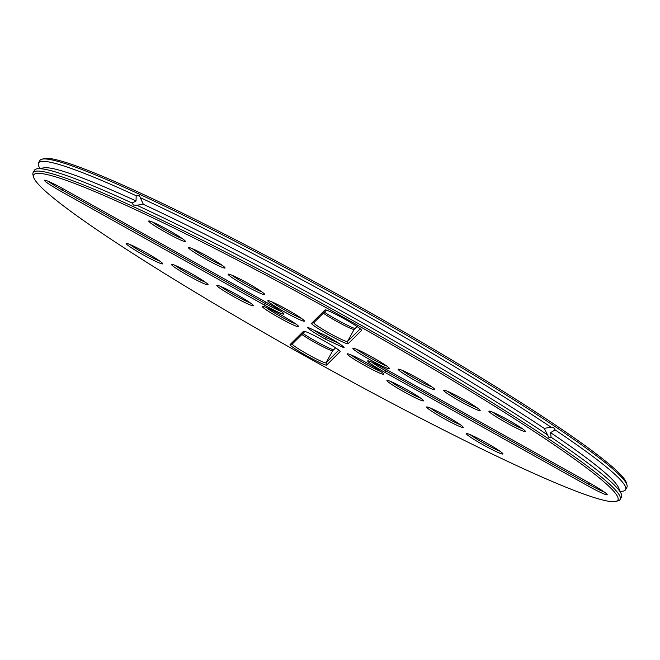 <?xml version="1.0" encoding="UTF-8"?>
<svg xmlns="http://www.w3.org/2000/svg" width="660" height="660" viewBox="0 0 660 660"><rect width="100%" height="100%" fill="white"/><g stroke="black" fill="none" stroke-linecap="round" stroke-linejoin="round"><path stroke-width="0.99" d="M620.26 491.56L622.677 491.221A335.932 26.359 -150.9 0 0 625.564 489.712L626.901 487.311A335.932 26.359 -150.9 0 0 627 484.993L626.356 482.757A334.274 26.227 -150.9 0 0 346.929 299.582A334.274 26.227 -150.9 0 0 44.005 158.623L41.77 159.258A335.932 26.359 -150.9 0 0 39.847 160.561L38.511 162.962A335.932 26.359 -150.9 0 0 38.758 166.213L39.74 168.44M333.556 349.874A20.947 1.642 29.1 0 1 302.923 333.465M355.022 328.573A20.947 1.642 29.1 0 1 324.39 312.163M627 484.993A335.932 26.359 -150.9 0 0 346.195 300.911A335.932 26.359 -150.9 0 0 41.77 159.258M335.61 347.837L332.739 350.683A19.297 1.51 29.1 0 1 332.648 350.732A19.297 1.51 29.1 0 1 319.811 345.114A19.297 1.51 29.1 0 1 301.876 334.496M357.076 326.535L354.205 329.389A19.297 1.51 29.1 0 1 354.115 329.431A19.297 1.51 29.1 0 1 341.278 323.821A19.297 1.51 29.1 0 1 323.35 313.195M136.174 195.739L139.54 195.896L143.302 204.295L136.793 205.227L133.411 205.062L132.099 203.057L136.051 200.945L136.174 195.739A335.932 26.359 -150.9 0 0 38.511 162.962M625.564 489.712A335.932 26.359 -150.9 0 0 555.151 429.916L553.377 427.202L551.034 427.16A335.932 26.359 -150.9 0 0 140.869 197.909M182.44 238.722A19.297 1.51 29.1 0 1 167.095 231.107A19.297 1.51 29.1 0 1 152.551 222.082M222.139 265.287A19.297 1.51 29.1 0 1 206.794 257.68A19.297 1.51 29.1 0 1 192.242 248.647M281.094 311.38A19.297 1.51 29.1 0 1 265.37 303.559L62.411 190.121A19.297 1.51 29.1 0 1 48.246 181.302M261.839 291.86A19.297 1.51 29.1 0 1 246.493 284.245A19.297 1.51 29.1 0 1 231.94 275.22M301.537 318.425A19.297 1.51 29.1 0 1 286.192 310.819A19.297 1.51 29.1 0 1 271.639 301.785M159.844 261.137A19.297 1.51 29.1 0 1 132.544 246.337A19.297 1.51 29.1 0 1 129.946 244.497M205.194 282.101A19.297 1.51 29.1 0 1 177.886 267.3A19.297 1.51 29.1 0 1 175.296 265.46M250.536 303.064A19.297 1.51 29.1 0 1 223.237 288.263A19.297 1.51 29.1 0 1 220.646 286.423M338.786 350.113L325.99 362.81A19.297 1.51 29.1 0 1 308.22 354.618A19.297 1.51 29.1 0 1 292.289 344.017A19.297 1.51 29.1 0 1 292.314 343.984L304.978 331.427M295.886 324.027A19.297 1.51 29.1 0 1 268.579 309.226A19.297 1.51 29.1 0 1 265.988 307.387M386.578 365.962A19.297 1.51 29.1 0 1 371.233 358.347A19.297 1.51 29.1 0 1 356.68 349.322M360.253 328.82L347.457 341.509A19.297 1.51 29.1 0 1 329.695 333.316A19.297 1.51 29.1 0 1 313.764 322.715A19.297 1.51 29.1 0 1 313.78 322.69L326.444 310.126M431.929 386.925A19.297 1.51 29.1 0 1 416.584 379.318A19.297 1.51 29.1 0 1 402.031 370.285M477.271 407.888A19.297 1.51 29.1 0 1 461.934 400.282A19.297 1.51 29.1 0 1 447.381 391.248M522.621 428.852A19.297 1.51 29.1 0 1 507.276 421.245A19.297 1.51 29.1 0 1 492.723 412.211M313.632 329.992A19.297 1.51 29.1 0 0 326.024 337.458L326.758 336.146M343.819 347.086L343.992 347.779A20.947 1.642 29.1 0 0 344.132 347.548A20.947 1.642 29.1 0 0 325.891 335.659L307.651 327.228A20.947 1.642 29.1 0 1 307.651 327.228A20.947 1.642 29.1 0 0 325.76 339.347L326.024 337.458L338.935 343.431M380.927 371.563A19.297 1.51 29.1 0 1 377.438 370.07A19.297 1.51 29.1 0 1 351.037 354.923M420.626 398.128A19.297 1.51 29.1 0 1 417.136 396.643A19.297 1.51 29.1 0 1 390.736 381.488M604.329 492.046A19.297 1.51 29.1 0 1 588.596 484.226L385.646 370.78A19.297 1.51 29.1 0 1 371.473 361.969M460.325 424.702A19.297 1.51 29.1 0 1 456.835 423.209A19.297 1.51 29.1 0 1 430.427 408.061M500.024 451.267A19.297 1.51 29.1 0 1 496.534 449.773A19.297 1.51 29.1 0 1 470.126 434.627M136.051 200.945A330.421 25.922 -150.9 0 0 44.129 167.83L37.323 168.779A335.932 26.359 -150.9 0 0 34.435 170.288L33.099 172.689A335.932 26.359 -150.9 0 0 33 175.007L33.643 177.243A334.274 26.227 -150.9 0 0 209.74 300.935A334.274 26.227 -150.9 0 0 518.397 466.389A334.274 26.227 -150.9 0 0 615.994 501.377A334.274 26.227 -150.9 0 0 338.58 314.589A334.274 26.227 -150.9 0 0 33.643 177.243M551.034 427.16L544.236 428.389A330.421 25.922 -150.9 0 0 143.302 204.295M544.236 428.389L548.749 437.209L551.067 437.233L550.58 432.638L555.151 429.916M550.58 432.638L550.58 432.638A330.421 25.922 -150.9 0 1 618.469 487.501L621.241 493.787A335.932 26.359 -150.9 0 0 551.067 437.233M154.968 223.154A20.947 1.642 29.1 0 1 174.306 233.516A20.947 1.642 29.1 0 1 185.344 241.271A20.947 1.642 29.1 0 1 166.237 232.666A20.947 1.642 29.1 0 1 148.846 220.96A20.947 1.642 29.1 0 1 154.968 223.154M194.667 249.719A20.947 1.642 29.1 0 1 214.005 260.089A20.947 1.642 29.1 0 1 225.043 267.836A20.947 1.642 29.1 0 1 205.928 259.231A20.947 1.642 29.1 0 1 188.545 247.525A20.947 1.642 29.1 0 1 194.667 249.719M63.946 189.247L266.904 302.684A20.947 1.642 29.1 0 1 283.998 313.937A20.947 1.642 29.1 0 1 264.47 305.093L61.52 191.656A20.947 1.642 29.1 0 1 44.55 180.18A20.947 1.642 29.1 0 1 63.946 189.247M234.358 276.292A20.947 1.642 29.1 0 1 253.704 286.654A20.947 1.642 29.1 0 1 264.742 294.409A20.947 1.642 29.1 0 1 245.627 285.805A20.947 1.642 29.1 0 1 228.245 274.098A20.947 1.642 29.1 0 1 234.358 276.292M274.057 302.858A20.947 1.642 29.1 0 1 293.403 313.228A20.947 1.642 29.1 0 1 304.433 320.974A20.947 1.642 29.1 0 1 285.326 312.37A20.947 1.642 29.1 0 1 267.943 300.663A20.947 1.642 29.1 0 1 274.057 302.858M130.647 247.269A20.947 1.642 29.1 0 1 126.25 243.375A20.947 1.642 29.1 0 1 145.233 252.211A20.947 1.642 29.1 0 1 162.748 263.686A20.947 1.642 29.1 0 1 151.181 259.116A20.947 1.642 29.1 0 1 130.647 247.269M175.997 268.232A20.947 1.642 29.1 0 1 171.6 264.338A20.947 1.642 29.1 0 1 190.583 273.174A20.947 1.642 29.1 0 1 208.09 284.65A20.947 1.642 29.1 0 1 196.531 280.079A20.947 1.642 29.1 0 1 175.997 268.232M221.347 289.204A20.947 1.642 29.1 0 1 216.942 285.301A20.947 1.642 29.1 0 1 235.925 294.137A20.947 1.642 29.1 0 1 253.44 305.613A20.947 1.642 29.1 0 1 241.873 301.042A20.947 1.642 29.1 0 1 221.347 289.204M290.062 344.619L303.55 331.246A20.947 1.642 29.1 0 1 303.641 331.196A20.947 1.642 29.1 0 1 322.625 340.032A20.947 1.642 29.1 0 1 340.139 351.508A20.947 1.642 29.1 0 1 340.106 351.681L326.626 365.054A20.947 1.642 29.1 0 1 307.131 356.045A20.947 1.642 29.1 0 1 290.062 344.619L292.314 343.984M266.689 310.167A20.947 1.642 29.1 0 1 262.292 306.273A20.947 1.642 29.1 0 1 281.275 315.1A20.947 1.642 29.1 0 1 298.79 326.584A20.947 1.642 29.1 0 1 287.224 322.014A20.947 1.642 29.1 0 1 266.689 310.167M384.953 364.84A20.947 1.642 29.1 0 1 389.483 368.511A20.947 1.642 29.1 0 1 370.375 359.906A20.947 1.642 29.1 0 1 352.984 348.2A20.947 1.642 29.1 0 1 365.788 353.702A20.947 1.642 29.1 0 1 384.953 364.84M361.581 330.388L348.1 343.761A20.947 1.642 29.1 0 1 328.606 334.744A20.947 1.642 29.1 0 1 311.536 323.326L325.017 309.952A20.947 1.642 29.1 0 1 325.116 309.895A20.947 1.642 29.1 0 1 344.099 318.73A20.947 1.642 29.1 0 1 361.614 330.206A20.947 1.642 29.1 0 1 361.581 330.388L361.457 329.934M430.303 385.803A20.947 1.642 29.1 0 1 434.824 389.474A20.947 1.642 29.1 0 1 415.717 380.87A20.947 1.642 29.1 0 1 398.335 369.163A20.947 1.642 29.1 0 1 411.13 374.665A20.947 1.642 29.1 0 1 430.303 385.803M475.654 406.774A20.947 1.642 29.1 0 1 480.175 410.438A20.947 1.642 29.1 0 1 461.068 401.833A20.947 1.642 29.1 0 1 443.677 390.126A20.947 1.642 29.1 0 1 456.481 395.629A20.947 1.642 29.1 0 1 475.654 406.774M520.996 427.738A20.947 1.642 29.1 0 1 525.525 431.409A20.947 1.642 29.1 0 1 506.41 422.796A20.947 1.642 29.1 0 1 489.027 411.097A20.947 1.642 29.1 0 1 501.823 416.592A20.947 1.642 29.1 0 1 520.996 427.738M325.76 339.347L343.992 347.779M377.586 372.149A20.947 1.642 29.1 0 1 356.945 360.995A20.947 1.642 29.1 0 1 347.333 353.801A20.947 1.642 29.1 0 1 366.325 362.637A20.947 1.642 29.1 0 1 383.831 374.113A20.947 1.642 29.1 0 1 377.586 372.149M417.285 398.714A20.947 1.642 29.1 0 1 396.643 387.568A20.947 1.642 29.1 0 1 387.032 380.374A20.947 1.642 29.1 0 1 406.015 389.202A20.947 1.642 29.1 0 1 423.53 400.686A20.947 1.642 29.1 0 1 417.285 398.714M587.705 485.76L384.747 372.322A20.947 1.642 29.1 0 1 367.777 360.847A20.947 1.642 29.1 0 1 387.173 369.913L590.131 483.351A20.947 1.642 29.1 0 1 607.225 494.596A20.947 1.642 29.1 0 1 587.705 485.76L589.331 482.906M456.984 425.287A20.947 1.642 29.1 0 1 436.342 414.133A20.947 1.642 29.1 0 1 426.731 406.939A20.947 1.642 29.1 0 1 445.714 415.775A20.947 1.642 29.1 0 1 463.229 427.251A20.947 1.642 29.1 0 1 456.984 425.287M496.683 451.853A20.947 1.642 29.1 0 1 476.041 440.707A20.947 1.642 29.1 0 1 466.43 433.513A20.947 1.642 29.1 0 1 485.413 442.34A20.947 1.642 29.1 0 1 502.928 453.824A20.947 1.642 29.1 0 1 496.683 451.853M615.994 501.377L618.23 500.742A335.932 26.359 -150.9 0 0 620.153 499.438L621.489 497.038A335.932 26.359 -150.9 0 0 621.241 493.787M620.153 499.438A335.932 26.359 -150.9 0 0 339.446 313.03A335.932 26.359 -150.9 0 0 33.099 172.689M546.958 434.486A335.932 26.359 -150.9 0 0 136.793 205.227M132.099 203.057A335.932 26.359 -150.9 0 0 37.323 168.779M61.52 191.656L63.145 188.801M264.47 305.093L266.104 302.239M326.626 365.054L325.99 362.81L332.739 350.683M348.1 343.761L347.457 341.509L354.205 329.389M384.747 372.322L386.372 369.468M340.106 351.681L339.983 351.236M311.536 323.326L313.78 322.69"/></g></svg>
